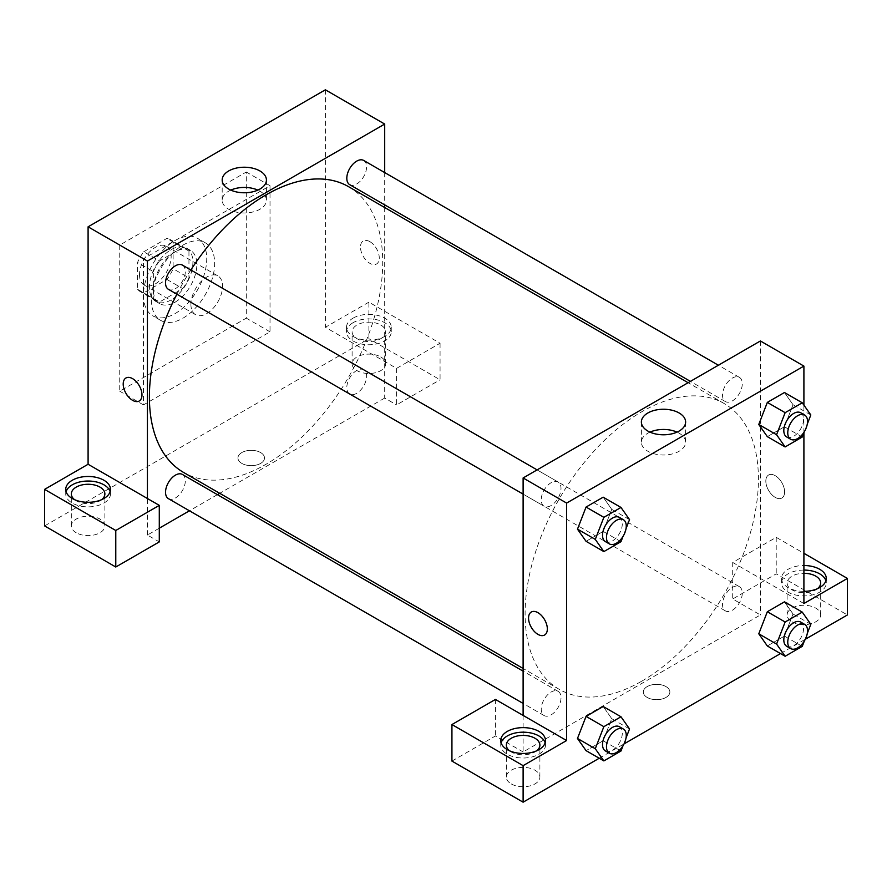 <?xml version="1.0" encoding="UTF-8"?>
<svg xmlns="http://www.w3.org/2000/svg" width="892" height="892" viewBox="0 0 892 892"><rect width="100%" height="100%" fill="white"/><g stroke="black" fill="none" stroke-linecap="round" stroke-linejoin="round"><path stroke-width="0.67" stroke-dasharray="4.46 3.34" d="M190.921 304.44A22.367 12.912 120 0 0 195.56 314.686A22.367 12.912 120 0 0 217.927 301.764A22.367 12.912 120 0 0 217.927 275.929A22.367 12.912 120 0 0 200.689 281.928A22.367 12.912 120 0 0 190.921 304.44M139.509 274.758A22.367 12.912 120 0 0 144.147 285.005A22.367 12.912 120 0 0 166.514 272.082A22.367 12.912 120 0 0 166.514 246.248A22.367 12.912 120 0 0 149.276 252.246A22.367 12.912 120 0 0 139.509 274.758M143.724 251.778L166.938 238.376A30.049 17.349 120 0 1 170.35 239.602A30.049 17.349 120 0 1 173.126 241.955L173.126 268.748A30.049 17.349 120 0 1 166.938 279.475L143.724 292.877A30.049 17.349 120 0 1 140.312 291.651A30.049 17.349 120 0 1 137.535 289.298L137.535 262.504A30.049 17.349 120 0 1 143.724 251.778L159.545 260.91L182.749 247.508L166.938 238.376M166.938 279.475L182.749 288.607L159.545 302.009L143.724 292.877M137.535 289.298L153.357 298.43L153.357 271.636L137.535 262.504M153.357 298.43A30.049 17.349 120 0 0 156.122 300.782A30.049 17.349 120 0 0 159.545 302.009M182.749 288.607A30.049 17.349 120 0 0 188.948 277.88L173.126 268.748M182.749 247.508A30.049 17.349 120 0 1 186.172 248.745A30.049 17.349 120 0 1 188.948 251.087L188.948 277.88M159.545 260.91A30.049 17.349 120 0 0 153.357 271.636M171.153 299.879A30.763 17.762 -60 0 1 155.765 301.396A30.763 17.762 -60 0 1 155.765 265.883A30.763 17.762 -60 0 1 186.528 248.121A30.763 17.762 -60 0 1 191.245 272.774A30.763 17.762 -60 0 1 171.153 299.879M175.1 302.154A30.763 17.762 120 0 0 195.203 275.048A30.763 17.762 120 0 0 190.487 250.407A30.763 17.762 120 0 0 166.782 258.647A30.763 17.762 120 0 0 153.357 289.599A30.763 17.762 120 0 0 159.724 303.681A30.763 17.762 120 0 0 175.1 302.154M188.948 251.087L173.126 241.955M143.467 295.308A44.745 25.835 120 0 0 152.733 315.79A44.745 25.835 120 0 0 197.478 289.956A44.745 25.835 120 0 0 197.478 238.298A44.745 25.835 120 0 0 163.002 250.284A44.745 25.835 120 0 0 143.467 295.308M151.372 299.879A44.745 25.835 120 0 0 160.638 320.362A44.745 25.835 120 0 0 205.383 294.527A44.745 25.835 120 0 0 205.383 242.858A44.745 25.835 120 0 0 170.907 254.844A44.745 25.835 120 0 0 151.372 299.879M119.74 245.077L119.74 391.209L246.292 318.143L246.292 172.011L119.74 245.077L143.467 258.78L143.467 404.901L270.02 331.835L270.02 185.714L143.467 258.78M270.02 185.714L246.292 172.011M325.379 89.813L325.379 327.275L396.572 368.374L440.068 343.253L368.887 302.154L368.887 338.692L44.6 525.912M368.887 302.154L325.379 327.275M353.065 318.143A22.367 12.912 180 0 1 377.45 315.344A22.367 12.912 180 0 1 391.253 327.275A22.367 12.912 180 0 1 368.887 340.187A22.367 12.912 180 0 1 346.509 327.275A22.367 12.912 180 0 1 353.065 318.143M353.065 322.703A22.367 12.912 0 0 0 346.509 331.846A22.367 12.912 0 0 0 368.887 344.758A22.367 12.912 0 0 0 391.253 331.846A22.367 12.912 0 0 0 377.45 319.905A22.367 12.912 0 0 0 353.065 322.703M380.75 324.989A16.781 9.689 180 0 1 385.667 331.846A16.781 9.689 180 0 1 368.887 341.524A16.781 9.689 180 0 1 352.106 331.846A16.781 9.689 180 0 1 362.464 322.893A16.781 9.689 180 0 1 380.75 324.989M380.75 356.956A16.781 9.689 180 0 1 385.667 363.802A16.781 9.689 180 0 1 368.887 373.492A16.781 9.689 180 0 1 352.106 363.802A16.781 9.689 180 0 1 362.464 354.86A16.781 9.689 180 0 1 380.75 356.956M440.068 343.253L440.068 379.791L368.887 338.692M396.572 368.374L396.572 404.901L440.068 379.791M384.697 207.546L384.697 398.055L396.572 404.901M66.086 491.67A22.367 12.912 0 0 0 65.729 493.945A22.367 12.912 0 0 0 88.096 506.868A22.367 12.912 0 0 0 110.474 493.945A22.367 12.912 0 0 0 110.117 491.67M101.655 499.654A16.781 9.689 180 0 1 76.233 500.802A16.781 9.689 180 0 1 74.549 499.654M76.233 532.769A16.781 9.689 180 0 1 71.327 525.912A16.781 9.689 180 0 1 88.096 516.223A16.781 9.689 180 0 1 104.877 525.912A16.781 9.689 180 0 1 94.519 534.865A16.781 9.689 180 0 1 76.233 532.769M159.289 528.198L147.425 535.044L159.289 541.901M147.425 535.044L147.425 498.517M270.02 331.835L246.292 318.143M143.467 404.901L119.74 391.209M369.879 241.654A13.28 7.671 -120 0 0 363.234 240.996A13.28 7.671 -120 0 0 363.234 256.339A13.28 7.671 -120 0 0 376.513 263.999A13.28 7.671 -120 0 0 378.554 253.361A13.28 7.671 -120 0 0 369.879 241.654M384.697 172.58L384.697 204.87M369.868 241.654A13.28 7.671 60 0 1 378.554 253.361A13.28 7.671 60 0 1 376.513 263.999A13.28 7.671 60 0 1 363.234 256.339A13.28 7.671 60 0 1 363.234 240.996A13.28 7.671 60 0 1 369.868 241.654M230.772 190.107A22.122 12.778 0 0 0 222.186 200.209A22.122 12.778 0 0 0 235.845 212.006A22.122 12.778 0 0 0 259.951 209.241A22.122 12.778 0 0 0 266.429 200.209A22.122 12.778 0 0 0 257.855 190.107M241.844 463.416A13.28 7.671 0 0 0 256.316 465.078A13.28 7.671 0 0 0 264.511 457.986A13.28 7.671 0 0 0 251.232 450.326A13.28 7.671 0 0 0 237.952 457.986A13.28 7.671 0 0 0 241.844 463.416A13.28 7.671 180 0 1 237.952 457.986A13.28 7.671 180 0 1 251.232 450.315A13.28 7.671 180 0 1 264.511 457.986A13.28 7.671 180 0 1 256.316 465.067A13.28 7.671 180 0 1 241.844 463.405M384.697 398.055L219.722 493.309M217.403 494.647L189.439 510.793M139.23 400.999L139.241 400.987A13.28 7.671 -120 0 0 139.241 385.656A13.28 7.671 -120 0 0 125.95 377.985L125.95 377.985M182.414 265.114A13.982 8.073 -60 0 1 184.555 276.319A13.982 8.073 -60 0 1 175.423 288.64A13.982 8.073 -60 0 1 168.432 289.331M182.414 474.444A13.982 8.073 -60 0 1 184.555 485.649A13.982 8.073 -60 0 1 175.423 497.97A13.982 8.073 -60 0 1 168.432 498.661M363.691 160.448A13.982 8.073 -60 0 1 365.843 171.654A13.982 8.073 -60 0 1 356.7 183.975A13.982 8.073 -60 0 1 349.709 184.666M356.7 393.305A13.982 8.073 -60 0 1 349.709 393.996A13.982 8.073 -60 0 1 349.709 377.851A13.982 8.073 -60 0 1 363.691 369.779A13.982 8.073 -60 0 1 365.843 380.984A13.982 8.073 -60 0 1 356.7 393.305M348.56 186.673A164.987 95.254 -60 0 1 373.848 318.879A164.987 95.254 -60 0 1 266.061 464.264A164.987 95.254 -60 0 1 183.574 472.437M176.872 294.204A164.987 95.254 -60 0 1 190.855 269.986M641.761 681.176A164.987 95.254 120 0 0 749.536 535.78A164.987 95.254 120 0 0 724.248 403.574A164.987 95.254 120 0 0 597.116 447.784A164.987 95.254 120 0 0 525.098 613.819A164.987 95.254 120 0 0 559.262 689.349A164.987 95.254 120 0 0 641.761 681.176M551.111 505.541A13.982 8.073 -60 0 1 544.12 506.232A13.982 8.073 -60 0 1 544.12 490.087A13.982 8.073 -60 0 1 558.102 482.014A13.982 8.073 -60 0 1 561.001 488.426A13.982 8.073 -60 0 1 551.111 505.541M732.399 610.206A13.982 8.073 120 0 0 741.531 597.885A13.982 8.073 120 0 0 739.39 586.691A13.982 8.073 120 0 0 728.619 590.426A13.982 8.073 120 0 0 722.509 604.497A13.982 8.073 120 0 0 725.408 610.897A13.982 8.073 120 0 0 732.399 610.206M551.111 714.871A13.982 8.073 120 0 0 560.254 702.55A13.982 8.073 120 0 0 558.102 691.345A13.982 8.073 120 0 0 547.331 695.091A13.982 8.073 120 0 0 541.232 709.162A13.982 8.073 120 0 0 544.12 715.562A13.982 8.073 120 0 0 551.111 714.871M732.399 400.887A13.982 8.073 120 0 0 741.531 388.566A13.982 8.073 120 0 0 739.39 377.361A13.982 8.073 120 0 0 728.619 381.107A13.982 8.073 120 0 0 722.509 395.178A13.982 8.073 120 0 0 725.408 401.578A13.982 8.073 120 0 0 732.399 400.887M523.113 715.417L523.113 751.956L760.397 614.956L732.711 598.978L776.218 573.857L847.4 614.956M760.397 340.967L760.397 426.777M760.397 426.822L760.397 614.956M647.191 697.444A13.28 7.671 0 0 0 661.663 699.105A13.28 7.671 0 0 0 669.87 692.014A13.28 7.671 0 0 0 656.59 684.354A13.28 7.671 0 0 0 643.299 692.014A13.28 7.671 0 0 0 647.191 697.444A13.28 7.671 180 0 1 643.299 692.014A13.28 7.671 180 0 1 656.59 684.342A13.28 7.671 180 0 1 669.87 692.014A13.28 7.671 180 0 1 661.663 699.094A13.28 7.671 180 0 1 647.191 697.433M792.029 621.813A16.781 9.689 0 0 0 810.315 623.909A16.781 9.689 0 0 0 820.673 614.956A16.781 9.689 0 0 0 803.904 605.278A16.781 9.689 0 0 0 787.123 614.956A16.781 9.689 0 0 0 792.029 621.813M511.25 783.923A16.781 9.689 0 0 0 529.536 786.019A16.781 9.689 0 0 0 539.894 777.066A16.781 9.689 0 0 0 523.113 767.376A16.781 9.689 0 0 0 506.333 777.066A16.781 9.689 0 0 0 511.25 783.923M599.223 758.245L624.032 743.917M780.511 653.58L805.309 639.263M451.932 761.088L495.428 735.967L523.113 751.956M817.451 588.698A16.781 9.689 180 0 1 792.029 589.846A16.781 9.689 180 0 1 787.123 582.989A16.781 9.689 180 0 1 803.904 573.311M803.904 570.077A22.367 12.912 0 0 0 788.082 573.857A22.367 12.912 0 0 0 781.526 582.989A22.367 12.912 0 0 0 803.904 595.912A22.367 12.912 0 0 0 826.271 582.989A22.367 12.912 0 0 0 825.914 580.714M803.904 591.34A22.367 12.912 180 0 1 781.526 578.429A22.367 12.912 180 0 1 788.082 569.297A22.367 12.912 180 0 1 803.904 565.517M536.672 750.808A16.781 9.689 180 0 1 511.25 751.956A16.781 9.689 180 0 1 509.555 750.808M501.092 742.824A22.367 12.912 0 0 0 500.747 745.099A22.367 12.912 0 0 0 523.113 758.022A22.367 12.912 0 0 0 545.491 745.099A22.367 12.912 0 0 0 545.135 742.824M495.428 699.439L495.428 735.967M803.904 603.538L732.711 562.451L776.218 537.33L803.904 553.308M776.218 537.33L776.218 573.857M732.711 562.451L732.711 598.978M758.78 633.799L767.354 611.734M810.817 624.3L793.021 614.019L784.458 601.844L793.044 613.997M793.021 614.019L784.447 636.085L767.332 645.975L784.458 636.085L793.021 614.019M793.021 404.7L784.447 426.766L767.332 436.645L784.458 426.766L793.021 404.7L784.458 392.513L793.021 404.7L810.817 414.97M758.78 424.469L767.354 402.403M611.745 509.354L603.159 531.42L586.055 541.31L603.182 531.42L611.745 509.354L603.182 497.178L611.745 509.354L629.54 519.635M577.492 529.134L586.077 507.069M577.492 738.453L586.077 716.388M611.745 718.684L603.182 706.509L611.756 718.662L603.159 740.75L586.055 750.64L603.182 740.75L611.745 718.684L629.54 728.965M803.904 405.124L803.904 432.81M649.967 432.129A22.122 12.778 0 0 0 641.381 442.231A22.122 12.778 0 0 0 663.503 454.998A22.122 12.778 0 0 0 685.625 442.231A22.122 12.778 0 0 0 679.147 433.2A22.122 12.778 0 0 0 677.05 432.129M544.588 635.026L544.588 635.026A13.28 7.671 -120 0 0 544.588 619.684A13.28 7.671 -120 0 0 531.309 612.012L531.309 612.012M775.226 475.681A13.28 7.671 -120 0 0 768.581 475.023A13.28 7.671 -120 0 0 768.581 490.366A13.28 7.671 -120 0 0 781.871 498.026A13.28 7.671 -120 0 0 783.901 487.389A13.28 7.671 -120 0 0 775.226 475.681A13.28 7.671 60 0 1 783.901 487.389A13.28 7.671 60 0 1 781.86 498.026A13.28 7.671 60 0 1 768.581 490.366A13.28 7.671 60 0 1 768.581 475.023A13.28 7.671 60 0 1 775.226 475.681M626.017 528.7L623.04 536.371M605.423 541.622A13.982 8.073 120 0 0 619.405 533.55A13.982 8.073 120 0 0 619.405 517.405M620.977 541.7L603.182 531.42M807.305 424.035L804.328 431.706M786.699 436.968A13.982 8.073 120 0 0 800.682 428.896A13.982 8.073 120 0 0 800.682 412.751M802.254 437.035L784.458 426.766M626.017 738.019L623.04 745.69M605.423 750.952A13.982 8.073 120 0 0 619.405 742.88A13.982 8.073 120 0 0 619.405 726.735M620.977 751.031L603.182 740.75M807.305 633.365L804.328 641.036M786.699 646.287A13.982 8.073 120 0 0 800.682 638.215A13.982 8.073 120 0 0 800.682 622.081M802.254 646.365L784.458 636.085M144.147 285.005L195.56 314.686M166.514 246.248L217.927 275.929M190.487 250.407L186.528 248.121M159.724 303.681L155.765 301.396M186.172 248.745L170.35 239.602M156.122 300.782L140.312 291.651M205.383 242.858L197.478 238.298M160.638 320.362L152.733 315.79M346.509 327.275L346.509 331.846M391.253 327.275L391.253 331.846M385.667 363.802L385.667 331.846M352.106 363.802L352.106 331.846M65.729 489.385L65.729 493.945M110.474 489.385L110.474 493.945M104.877 525.912L104.877 493.945M71.327 525.912L71.327 493.945M222.186 180.006L222.186 200.209M266.429 180.006L266.429 200.209M724.248 403.574L688.1 382.713M559.262 689.349L523.113 668.476M523.113 494.112L544.12 506.232M537.096 469.894L558.102 482.014M739.39 586.691L363.691 369.779M725.408 610.897L349.709 393.996M558.102 691.345L523.113 671.152M544.12 715.562L523.113 703.431M739.39 377.361L718.383 365.229M725.408 401.578L690.419 381.375M820.673 614.956L820.673 582.989M787.123 614.956L787.123 582.989M781.526 578.429L781.526 582.989M826.271 578.429L826.271 582.989M539.894 777.066L539.894 745.099M506.333 777.066L506.333 745.099M500.747 740.538L500.747 745.099M545.491 740.538L545.491 745.099M641.381 422.027L641.381 442.231M685.625 422.027L685.625 442.231"/><path stroke-width="1.34" d="M44.6 489.385L44.6 525.912L115.782 567.011L115.782 530.484L44.6 489.385L88.096 464.264L88.096 226.813L325.379 89.813L384.697 124.066L384.697 172.58M72.285 480.253A22.367 12.912 180 0 1 96.659 477.454A22.367 12.912 180 0 1 110.474 489.385A22.367 12.912 180 0 1 88.096 502.296A22.367 12.912 180 0 1 65.729 489.385A22.367 12.912 180 0 1 72.285 480.253M88.096 464.264L159.289 505.363L115.782 530.484M110.117 491.67A22.367 12.912 0 0 0 94.797 481.624A22.367 12.912 0 0 0 72.285 484.813A22.367 12.912 0 0 0 66.086 491.67M74.549 499.654A16.781 9.689 180 0 1 71.327 493.945A16.781 9.689 180 0 1 81.685 485.003A16.781 9.689 180 0 1 99.971 487.099A16.781 9.689 180 0 1 104.877 493.945A16.781 9.689 180 0 1 101.655 499.654M159.289 505.363L159.289 541.901L115.782 567.011M384.697 204.87L384.697 207.546M259.951 189.037A22.122 12.778 180 0 1 235.845 191.802A22.122 12.778 180 0 1 222.186 180.006A22.122 12.778 180 0 1 244.308 167.228A22.122 12.778 180 0 1 266.429 180.006A22.122 12.778 180 0 1 259.951 189.037M147.425 498.517L147.425 261.055L88.096 226.813M147.425 261.055L384.697 124.066M257.855 190.107A22.122 12.778 0 0 0 230.772 190.107M219.722 493.309L217.403 494.647M189.439 510.793L159.289 528.198M125.95 377.985A13.28 7.671 -120 0 0 123.921 388.633A13.28 7.671 -120 0 0 132.596 400.33A13.28 7.671 60 0 1 123.921 388.633A13.28 7.671 60 0 1 125.95 377.985A13.28 7.671 60 0 1 139.23 385.656A13.28 7.671 60 0 1 139.23 400.999A13.28 7.671 60 0 1 132.596 400.341A13.28 7.671 -120 0 0 139.241 400.987M523.113 494.112L168.432 289.331A13.982 8.073 -60 0 1 168.432 273.186A13.982 8.073 -60 0 1 182.414 265.114L537.096 469.894M523.113 703.431L168.432 498.661A13.982 8.073 -60 0 1 168.432 482.516A13.982 8.073 -60 0 1 182.414 474.444L523.113 671.152M690.419 381.375L349.709 184.666A13.982 8.073 -60 0 1 349.709 168.521A13.982 8.073 -60 0 1 363.691 160.448L718.383 365.229M523.113 668.476L183.574 472.437A164.987 95.254 -60 0 1 176.872 294.204M190.855 269.986A164.987 95.254 -60 0 1 348.56 186.673L688.1 382.713M523.113 715.417L495.428 699.439L451.932 724.549L523.113 765.648L566.621 740.538L523.113 715.417L523.113 477.967L760.397 340.967L803.904 366.088L803.904 405.124M451.932 724.549L451.932 761.088L523.113 802.187L599.223 758.245M624.032 743.917L780.511 653.58M805.309 639.263L847.4 614.956L847.4 578.429L803.904 603.538L803.904 432.81M803.904 573.311A16.781 9.689 180 0 1 815.767 576.143A16.781 9.689 180 0 1 820.673 582.989A16.781 9.689 180 0 1 817.451 588.698M825.914 580.714A22.367 12.912 0 0 0 803.904 570.077M803.904 565.517A22.367 12.912 180 0 1 826.271 578.429A22.367 12.912 180 0 1 803.904 591.34M509.555 750.808A16.781 9.689 180 0 1 506.333 745.099A16.781 9.689 180 0 1 523.113 735.421A16.781 9.689 180 0 1 539.894 745.099A16.781 9.689 180 0 1 536.672 750.808M545.135 742.824A22.367 12.912 0 0 0 529.815 732.778A22.367 12.912 0 0 0 507.303 735.967A22.367 12.912 0 0 0 501.092 742.824M507.303 731.407A22.367 12.912 180 0 1 531.677 728.608A22.367 12.912 180 0 1 545.491 740.538A22.367 12.912 180 0 1 523.113 753.45A22.367 12.912 180 0 1 500.747 740.538A22.367 12.912 180 0 1 507.303 731.407M523.113 765.648L523.113 802.187M803.904 553.308L847.4 578.429M785.138 622.003L767.332 611.734L784.458 601.844L767.332 611.734L758.78 633.799L767.332 645.975L758.78 633.799L776.575 644.069L785.138 622.003L802.254 612.113L810.817 624.3L807.305 633.365M804.328 431.706L802.254 437.035L785.138 446.925L767.332 436.645L758.758 424.492L767.332 402.403L784.458 392.513L767.332 402.403L785.138 412.673L802.254 402.794L810.817 414.97L807.305 424.035M623.04 536.371L620.977 541.7L603.851 551.591L586.055 541.31L577.47 529.157M603.851 551.591L595.287 539.404L603.851 517.338L586.055 507.057L603.182 497.178L586.055 507.057L577.492 529.134L586.055 541.31M623.04 745.69L620.977 751.031L603.851 760.909L595.287 748.734L603.851 726.668L586.055 716.388L603.182 706.509L586.055 716.388L577.492 738.453L586.055 750.64L577.47 738.487M566.621 740.538L566.621 503.077L803.904 366.088M679.147 412.996A22.122 12.778 180 0 1 685.625 422.027A22.122 12.778 180 0 1 663.503 434.794A22.122 12.778 180 0 1 641.381 422.027A22.122 12.778 180 0 1 655.04 410.22A22.122 12.778 180 0 1 679.147 412.996M566.621 503.077L523.113 477.967M677.05 432.129A22.122 12.778 0 0 0 649.967 432.129M531.309 612.012A13.28 7.671 -120 0 0 529.268 622.661A13.28 7.671 -120 0 0 537.943 634.368A13.28 7.671 60 0 1 529.268 622.661A13.28 7.671 60 0 1 531.309 612.012A13.28 7.671 60 0 1 544.588 619.684A13.28 7.671 60 0 1 544.588 635.026A13.28 7.671 60 0 1 537.943 634.368A13.28 7.671 -120 0 0 544.588 635.026M603.851 517.338L620.977 507.448L629.54 519.635L626.017 528.7M623.363 519.69L619.405 517.405A13.982 8.073 120 0 0 608.634 521.151A13.982 8.073 120 0 0 602.524 535.222A13.982 8.073 120 0 0 605.423 541.622L609.381 543.908A13.982 8.073 120 0 0 623.363 535.836A13.982 8.073 120 0 0 623.363 519.69A13.982 8.073 120 0 0 612.581 523.437A13.982 8.073 120 0 0 606.482 537.508A13.982 8.073 120 0 0 609.381 543.908M595.287 539.404L577.492 529.134M620.977 507.448L603.182 497.178M785.138 446.925L776.575 434.738L785.138 412.673M804.64 415.025L800.682 412.751A13.982 8.073 120 0 0 789.911 416.497A13.982 8.073 120 0 0 783.812 430.568A13.982 8.073 120 0 0 786.699 436.968L790.658 439.243A13.982 8.073 120 0 0 804.64 431.171A13.982 8.073 120 0 0 804.64 415.025A13.982 8.073 120 0 0 793.869 418.772A13.982 8.073 120 0 0 787.759 432.843A13.982 8.073 120 0 0 790.658 439.243M767.332 436.645L758.78 424.469L776.575 434.738M802.254 402.794L784.458 392.513M603.851 726.668L620.977 716.778L629.54 728.965L626.017 738.019M623.363 729.02L619.405 726.735A13.982 8.073 120 0 0 608.634 730.481A13.982 8.073 120 0 0 602.524 744.552A13.982 8.073 120 0 0 605.423 750.952L609.381 753.238A13.982 8.073 120 0 0 623.363 745.166A13.982 8.073 120 0 0 623.363 729.02A13.982 8.073 120 0 0 612.581 732.767A13.982 8.073 120 0 0 606.482 746.838A13.982 8.073 120 0 0 609.381 753.238M603.851 760.909L586.055 750.64M595.287 748.734L577.492 738.453M620.977 716.778L603.182 706.509M804.328 641.036L802.254 646.365L785.138 656.256L776.575 644.069M804.64 624.355L800.682 622.081A13.982 8.073 120 0 0 789.911 625.816A13.982 8.073 120 0 0 783.812 639.887A13.982 8.073 120 0 0 786.699 646.287L790.658 648.573A13.982 8.073 120 0 0 804.64 640.501A13.982 8.073 120 0 0 804.64 624.355A13.982 8.073 120 0 0 793.869 628.102A13.982 8.073 120 0 0 787.759 642.173A13.982 8.073 120 0 0 790.658 648.573M785.138 656.256L767.332 645.975M802.254 612.113L784.458 601.844"/></g></svg>
